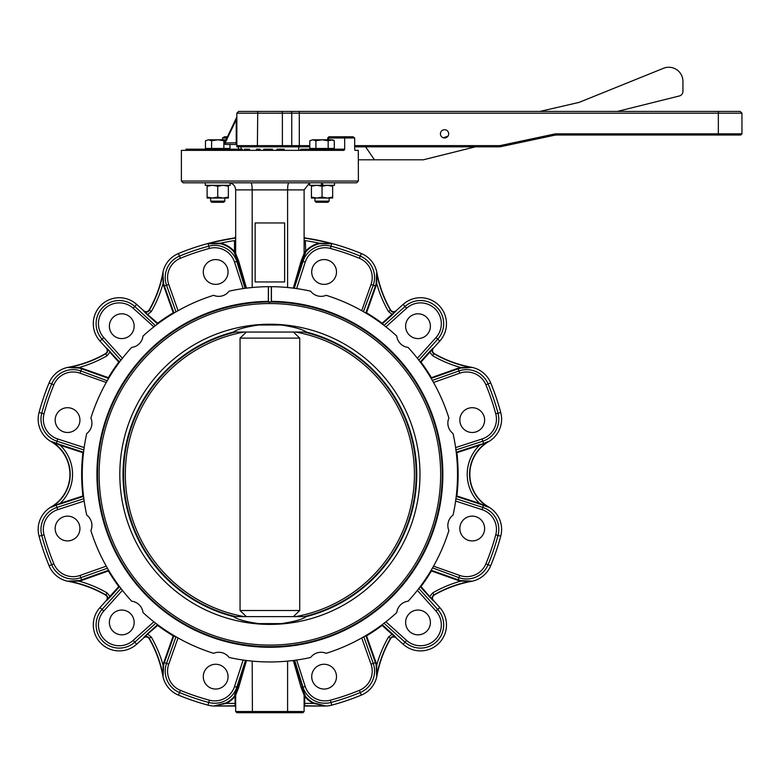 <?xml version="1.0" encoding="UTF-8"?>
<svg xmlns="http://www.w3.org/2000/svg" width="781" height="781" viewBox="0 0 781 781"><rect width="100%" height="100%" fill="white"/><g stroke="black" fill="none" stroke-linecap="round" stroke-linejoin="round"><path stroke-width="1.17" d="M319.361 243.74L319.224 243.174L331.671 243.75L319.361 243.74A25.451 25.451 0 0 0 305.742 251.941L305.176 253.815L305.166 252.722L305.176 253.815L304.112 253.483L301.144 260.961L293.305 288.14L287.593 287.506L287.593 189.9C287.691 185.585 288.101 183.223 288.833 182.822L309.598 182.822L309.598 185.292L334.493 185.292L334.493 182.822M322.66 185.243L322.66 184.004M321.421 182.822L321.421 185.292M205.286 182.822L205.286 185.292L230.18 185.292L230.18 182.998M328.176 148.478L328.176 140.746L322.045 139.799L312.849 139.799L315.915 140.746L322.045 139.799L331.242 139.799L334.307 140.746L334.307 148.478L309.784 148.478L309.784 140.746L312.849 139.799L309.784 140.746M334.307 140.746L332.667 139.799L328.176 140.746M315.915 148.478L315.915 140.746M332.667 197.095L332.667 198.042L311.424 198.042L311.424 197.095L316.735 198.042L322.045 197.095L327.356 198.042L332.667 197.095L332.667 186.249L327.356 185.292L322.045 186.249L322.045 197.095M311.424 185.292L311.424 197.095M311.424 186.249L316.735 185.292L322.045 186.249M332.667 185.292L332.667 186.249M329.123 201.156L314.968 201.156L316.1 202.289L327.991 202.289L329.123 201.156L329.123 198.042M229.995 144.465L229.995 148.478L205.471 148.478L205.471 140.746L208.537 139.799L205.471 140.746M226.031 139.799L208.537 139.799L211.602 140.746L217.733 139.799L223.864 140.746L226.929 139.799M223.864 148.478L223.864 140.746M211.602 148.478L211.602 140.746M212.422 198.042L207.111 198.042L207.111 197.095L212.422 198.042L217.733 197.095L223.044 198.042L212.422 198.042M228.355 198.042L223.044 198.042L228.355 197.095L228.355 198.042M207.111 185.292L207.111 197.095M207.111 186.249L212.422 185.292L217.733 186.249L217.733 197.095M217.733 186.249L223.044 185.292L228.355 186.249L228.355 197.095M228.355 186.249L228.355 185.292M224.811 201.156L210.655 201.156L211.788 202.289L223.678 202.289L224.811 201.156L224.811 198.042M448.685 133.844A4.13 4.13 0 0 0 442.485 130.261A4.13 4.13 0 0 0 442.485 137.417A4.13 4.13 0 0 0 448.685 133.844M354.681 145.647L498.776 145.647A10.622 10.622 0 0 0 500.982 145.412L554.08 134.127A12.984 12.984 0 0 1 556.785 133.844L741.95 133.844L740.769 135.025L556.785 135.025A11.803 11.803 0 0 0 554.325 135.279L501.236 146.564A11.803 11.803 0 0 1 498.776 146.828L354.681 146.828M309.784 146.828L236.848 146.828L236.848 145.647L236.848 146.828M741.95 133.844L741.95 113.186L299.299 113.186L299.299 145.647L291.752 145.647L291.752 113.186L282.38 113.186L282.38 145.647L291.752 145.647A1.181 0.752 -90 0 1 291.001 146.828L269.884 146.828M290.63 111.419L299.299 111.419L299.299 113.186L291.752 113.186A1.767 1.132 -90 0 0 290.63 111.419L257.74 111.419L282.039 111.419L282.38 113.186L236.848 113.186L236.848 145.647L257.398 145.647L257.623 146.828M236.848 113.186L238.615 111.419L257.74 111.419L257.398 145.647L282.38 145.647L282.156 146.828M299.299 111.419L740.183 111.419L741.95 113.186M236.848 119.434L236.233 119.708C236.868 116.779 236.868 116.779 236.233 119.708C236.868 116.779 236.868 116.779 236.233 119.708L236.233 143.011L235.667 144.465L225.67 144.465A1.181 0.586 -90 0 1 225.104 143.011L236.848 142.738M236.848 116.906L224.606 142.777L225.104 143.011L236.233 119.708M235.667 144.465A1.181 1.181 0 0 1 236.848 145.647M498.776 145.647L498.776 146.828A11.803 11.803 0 0 0 501.236 146.564A11.803 11.803 0 0 1 498.776 146.828A11.803 11.803 0 0 0 501.236 146.564A11.803 11.803 0 0 1 498.776 146.828A11.803 11.803 0 0 0 501.236 146.564A11.803 11.803 0 0 1 498.776 146.828A11.803 11.803 0 0 0 501.236 146.564L500.982 145.412M554.08 134.127L554.325 135.279A11.803 11.803 0 0 1 556.785 135.025A11.803 11.803 0 0 0 554.325 135.279A11.803 11.803 0 0 1 556.785 135.025A11.803 11.803 0 0 0 554.325 135.279A11.803 11.803 0 0 1 556.785 135.025A11.803 11.803 0 0 0 554.325 135.279A11.803 11.803 0 0 1 556.785 135.025L556.785 133.844M617.371 111.419L679.363 95.965A4.725 4.725 0 0 0 682.945 91.387L682.945 81.419A14.165 14.165 0 0 0 663.479 68.289L579.092 102.389L539.964 111.419M448.001 136.119L443.374 137.798M365.606 146.828L374.45 159.802L423.312 159.802L475.375 146.828M358.303 159.802L374.45 159.802M224.43 136.792L227.466 136.792L224.43 136.792L222.546 137.973L222.546 139.799M353.08 136.792L354.681 137.973L344.675 137.973L344.46 136.792L353.08 136.792L328.899 136.792L344.46 136.792M329.592 136.792A1.181 0.83 90 0 0 328.752 137.973L344.675 137.973L344.675 149.181L344.021 150.362L181.377 150.362L181.377 181.046L358.401 181.046L356.634 182.822L183.144 182.822L181.377 181.046M358.401 181.046L358.284 150.362L355.033 150.362L354.681 149.181L354.681 137.973M195.445 150.362L195.445 149.181L185.937 149.181L185.937 150.362M284.235 150.362L284.235 149.181L276.972 149.181L276.972 150.362M284.05 149.181L284.05 150.362M276.972 149.181L276.786 150.362M192.741 149.181L192.741 150.362M190.642 149.181L190.642 150.362M188.475 149.181L188.475 150.362M197.925 149.181L195.68 149.181L195.68 150.362M195.68 149.181L196.265 149.181L195.68 149.181M206.369 150.362L206.369 149.181L198.062 149.181L198.062 150.362M198.062 149.181L197.778 150.362M200.336 149.181L200.336 150.362M222.819 150.362L222.819 149.181L225.084 149.181L224.42 149.181L225.084 149.181L225.084 150.362M222.819 149.181L222.155 149.181M230.873 149.181L226.998 149.181L226.998 150.362M236.604 150.362L236.604 149.181L230.834 149.181M234.466 149.181L234.466 150.362M231.742 149.181L231.742 150.362M236.428 149.181L236.428 150.362M235.872 149.181L235.872 150.362L235.862 149.181M235.013 149.181L235.013 150.362M267.063 150.362L267.063 149.181L263.705 149.181L263.705 150.362M265.374 149.181L265.374 150.362M270.148 150.362L270.148 149.181L272.51 149.181L272.51 150.362M270.148 149.181L267.698 149.181L267.698 150.362M214.882 149.181L221.95 149.181L221.95 150.362M225.299 150.362L225.299 149.181L225.885 149.181L225.885 150.362M244.56 150.362L244.56 149.181L249.471 149.181L249.403 150.362M256.412 149.181L256.412 150.362L256.412 149.181L260.102 149.181L260.083 150.362M207.463 150.362L207.463 149.181L214.463 149.181L214.463 150.362M236.604 149.181L242.452 149.181L242.295 150.362M300.646 150.362L300.646 149.181L344.675 149.181M246.259 616.521L240.06 610.508L240.06 338.124L246.259 332.11M240.06 338.124L299.719 338.124L299.719 610.508L293.51 616.521M293.51 332.11L299.719 338.124M235.364 616.521A146.34 146.34 0 0 1 235.364 332.11M243.76 616.521A144.592 144.592 0 0 1 243.76 332.11M233.275 616.521L233.177 616.521A146.867 146.867 0 0 0 233.49 616.609L306.289 616.609C302.598 619.323 294.261 621.666 281.297 623.609L273.633 623.609M306.503 332.11L306.601 332.11A146.867 146.867 0 0 0 306.289 332.032L233.49 332.032C237.18 329.309 245.507 326.975 258.482 325.023L281.297 325.023C294.242 326.966 302.569 329.299 306.289 332.032M304.414 332.11A146.34 146.34 0 0 1 304.414 616.521M296.019 332.11A144.592 144.592 0 0 1 296.019 616.521M240.06 610.508L299.719 610.508M270.773 301.954L269.006 302.364L270.773 301.954A172.357 172.357 0 0 1 271.241 301.964L271.417 301.368A172.952 172.952 0 0 1 419.417 561.236A172.952 172.952 0 0 1 120.362 561.236A172.952 172.952 0 0 1 268.361 301.368L268.537 301.964A172.357 172.357 0 0 1 269.006 301.954M281.297 623.609L258.482 623.609C245.537 621.666 237.209 619.333 233.49 616.609M271.105 325.023L273.643 325.023M440.66 474.321A170.766 170.766 0 0 0 184.501 326.429A170.766 170.766 0 0 0 184.501 622.203A170.766 170.766 0 0 0 440.66 474.321M419.973 474.321A150.079 150.079 0 0 0 194.85 344.343A150.079 150.079 0 0 0 194.85 604.289A150.079 150.079 0 0 0 419.973 474.321M306.259 616.521L306.601 616.521A146.867 146.867 0 0 0 306.601 332.11L306.259 332.11M233.519 332.11L233.177 332.11A146.867 146.867 0 0 0 233.177 616.521L233.519 616.521M228.062 271.973A12.389 12.389 0 0 0 209.474 261.245A12.389 12.389 0 0 0 209.474 282.712A12.389 12.389 0 0 0 228.062 271.973M134.156 326.194A12.389 12.389 0 0 0 115.568 315.465A12.389 12.389 0 0 0 115.568 336.923A12.389 12.389 0 0 0 134.156 326.194M79.935 420.1A12.389 12.389 0 0 0 61.357 409.371A12.389 12.389 0 0 0 61.357 430.829A12.389 12.389 0 0 0 79.935 420.1M79.935 528.532A12.389 12.389 0 0 0 61.357 517.803A12.389 12.389 0 0 0 61.357 539.261A12.389 12.389 0 0 0 79.935 528.532M134.156 622.437A12.389 12.389 0 0 0 115.568 611.708A12.389 12.389 0 0 0 115.568 633.166A12.389 12.389 0 0 0 134.156 622.437M228.062 676.658A12.389 12.389 0 0 0 209.474 665.929A12.389 12.389 0 0 0 209.474 687.387A12.389 12.389 0 0 0 228.062 676.658M336.494 676.658A12.389 12.389 0 0 0 317.906 665.929A12.389 12.389 0 0 0 317.906 687.387A12.389 12.389 0 0 0 336.494 676.658M430.399 622.437A12.389 12.389 0 0 0 411.812 611.708A12.389 12.389 0 0 0 411.812 633.166A12.389 12.389 0 0 0 430.399 622.437M484.62 528.532A12.389 12.389 0 0 0 466.032 517.803A12.389 12.389 0 0 0 466.032 539.261A12.389 12.389 0 0 0 484.62 528.532M484.62 420.1A12.389 12.389 0 0 0 466.032 409.371A12.389 12.389 0 0 0 466.032 430.829A12.389 12.389 0 0 0 484.62 420.1M430.399 326.194A12.389 12.389 0 0 0 411.812 315.465A12.389 12.389 0 0 0 411.812 336.923A12.389 12.389 0 0 0 430.399 326.194M336.494 271.973A12.389 12.389 0 0 0 317.906 261.245A12.389 12.389 0 0 0 317.906 282.712A12.389 12.389 0 0 0 336.494 271.973M210.06 182.822L225.406 182.822M322.045 182.822L322.66 182.822M268.537 301.964A172.357 172.357 0 0 0 120.84 560.885A172.357 172.357 0 0 0 418.928 560.885A172.357 172.357 0 0 0 271.241 301.964L268.537 301.964M271.417 301.368L271.417 286.676A187.645 187.645 0 0 1 310.653 291.157A12.984 12.984 0 0 0 326.165 295.306A187.645 187.645 0 0 1 396.777 336.074A12.984 12.984 0 0 0 408.131 347.428A187.645 187.645 0 0 1 448.899 418.04A12.984 12.984 0 0 0 453.048 433.553A187.645 187.645 0 0 1 453.048 515.089A12.984 12.984 0 0 0 448.899 530.592A187.645 187.645 0 0 1 408.131 601.204A12.984 12.984 0 0 0 396.777 612.558A187.645 187.645 0 0 1 326.165 653.326A12.984 12.984 0 0 0 310.653 657.475A187.645 187.645 0 0 1 229.116 657.475A12.984 12.984 0 0 0 213.613 653.326A187.645 187.645 0 0 1 143.001 612.558A12.984 12.984 0 0 0 131.647 601.204A187.645 187.645 0 0 1 90.879 530.592A12.984 12.984 0 0 0 86.73 515.089A187.645 187.645 0 0 1 86.73 433.553A12.984 12.984 0 0 0 90.879 418.04A187.645 187.645 0 0 1 131.647 347.428A12.984 12.984 0 0 0 143.001 336.074A187.645 187.645 0 0 1 213.613 295.306A12.984 12.984 0 0 0 229.116 291.157A187.645 187.645 0 0 1 268.361 286.676L268.361 301.368M305.166 695.998L304.112 696.359A0.586 0.586 -0 0 1 305.166 695.998L305.176 694.817L304.112 695.149L301.144 687.67L293.305 660.492L294.222 660.375L305.166 695.998A25.451 25.451 0 0 0 313.728 702.89L325.023 705.76L313.464 703.408L313.728 702.89M238.635 687.67L235.667 695.149L234.603 694.817L237.561 687.485L238.635 687.67L246.474 660.492L252.185 661.126L252.409 712.711L302.93 712.711L304.112 711.53L304.112 695.149L305.176 694.817M234.603 694.817L235.667 695.149L235.667 711.53L236.848 712.711L287.369 712.711L287.593 711.53L304.112 711.53M234.612 695.998A0.586 0.586 180 0 1 235.667 696.359L234.612 695.998A25.451 25.451 0 0 1 226.051 702.89L226.305 703.408L214.755 705.76L226.051 702.89M234.036 251.941L235.667 252.351A0.586 0.586 180 0 1 234.612 252.722L234.603 253.815L235.667 253.483L238.635 260.961L246.474 288.14L245.546 288.257L237.561 261.147L234.036 251.941A25.451 25.451 0 0 0 220.418 243.74L208.107 243.75A238.703 238.703 0 0 1 234.661 238.225L234.661 237.951A238.986 238.986 0 0 0 178.429 253.522A25.968 25.968 0 0 0 162.839 272.774A118.019 118.019 0 0 1 149.181 309.95C147.648 311.951 145.842 312.244 143.763 310.818L143.831 311.248C145.91 312.693 147.716 312.41 149.249 310.389A118.292 118.292 0 0 0 163.112 272.823L163.044 283.562A120.645 120.645 0 0 1 151.28 311.57L147.355 314.743L143.831 311.248L157.645 323.207L157.606 323.969L157.645 323.207A188.231 188.231 0 0 1 173.236 312.79L163.825 286.207A26.037 26.037 0 0 1 163.044 283.562L163.61 283.425A25.451 25.451 0 0 0 164.381 286.012L173.948 313.044L173.236 312.79L173.958 313.044L175.969 311.873L166.538 285.241L168.755 284.46L178.048 310.682L175.969 311.873M118.78 362.072L109.877 352.182L107.143 355.716A120.645 120.645 0 0 1 79.135 367.47L78.998 368.046L68.396 367.539L79.135 367.47A26.037 26.037 0 0 1 81.78 368.251L108.364 377.662A188.231 188.231 0 0 1 118.78 362.072L120.948 360.178L102.057 339.188L103.795 337.617L122.412 358.284L120.948 360.178M143.763 310.818L136.636 304.395A25.968 25.968 0 0 0 100.905 305.332A25.968 25.968 0 0 0 99.968 341.063L106.382 348.189C107.817 350.279 107.524 352.085 105.523 353.617A118.019 118.019 0 0 1 68.347 367.275L68.396 367.539A118.292 118.292 0 0 0 105.962 353.676C107.983 352.143 108.266 350.347 106.821 348.258L119.542 362.033M106.382 348.189L110.316 351.792M108.364 377.662L108.618 378.385L81.585 368.808A25.451 25.451 0 0 0 78.998 368.046M162.839 272.774L163.61 283.425M82.903 495.974L83.547 496.384L82.903 495.974A188.231 188.231 0 0 1 82.903 452.668L83.547 452.248L82.903 452.668L60.274 445.316L51.243 441.402L60.459 444.75L60.274 445.316A40.397 40.397 0 0 1 60.274 503.325L82.903 495.974M78.998 580.595L79.135 581.162L68.396 581.093L78.998 580.595A25.451 25.451 0 0 0 81.585 579.824L80.033 575.451L106.255 566.157L107.436 568.236L80.814 577.667A23.157 23.157 0 0 1 51.692 564.702A236.174 236.174 0 0 1 41.764 535.444A23.157 23.157 0 0 1 56.974 507.425L56.252 505.19L51.243 507.23L60.274 503.325L60.459 503.882L56.291 504.917M84.163 501.06L57.696 509.661L56.974 507.425L83.831 498.698L83.547 496.384L60.459 503.882M163.61 665.207L163.112 675.809L163.044 665.07A26.037 26.037 0 0 1 163.825 662.425L173.236 635.841A188.231 188.231 0 0 1 157.645 625.425L143.831 637.384L147.355 633.889L151.28 637.062A120.645 120.645 0 0 1 163.044 665.07L163.61 665.207A25.451 25.451 0 0 1 164.381 662.62L163.825 662.425M245.546 660.375L237.561 687.485L234.544 686.509L243.145 660.043L245.507 660.375L236.78 687.231A23.157 23.157 0 0 1 208.761 702.441A236.174 236.174 0 0 1 179.503 692.513A23.157 23.157 0 0 1 166.538 663.391L175.969 636.769L173.236 635.841M147.355 633.889L157.606 624.663L157.645 625.425M108.618 570.247L107.436 568.236M110.316 596.85L106.821 600.374L109.877 596.45L118.78 586.56A188.231 188.231 0 0 1 108.364 570.97L81.78 580.381A26.037 26.037 0 0 1 79.135 581.162A120.645 120.645 0 0 1 107.143 592.925L110.316 596.85L119.542 586.599L118.78 586.56M119.542 586.599L121.201 588.786M81.78 580.381L81.585 579.824L108.618 570.257L108.364 570.97M382.134 625.425L382.173 624.663L382.134 625.425A188.231 188.231 0 0 1 366.543 635.841L365.82 635.588L366.543 635.841L375.954 662.425A26.037 26.037 0 0 1 376.735 665.07L376.667 675.809L376.159 665.207L376.735 665.07A120.645 120.645 0 0 1 388.489 637.062L392.023 634.328L382.134 625.425M392.413 633.889L395.947 637.384L392.023 634.328L392.413 633.889L382.173 624.663L384.359 623.004M460.78 580.595L471.382 581.093L460.644 581.162A26.037 26.037 0 0 1 457.998 580.381L431.415 570.97L431.161 570.257L431.415 570.97A188.231 188.231 0 0 1 420.998 586.56L420.237 586.599L420.998 586.56L432.957 600.374L429.462 596.85L432.635 592.925A120.645 120.645 0 0 1 460.644 581.162L460.78 580.595A25.451 25.451 0 0 1 458.193 579.824L457.998 580.381M432.332 568.236L431.161 570.257L458.193 579.824L458.964 577.667L432.547 567.875M429.462 596.85L420.237 586.599L418.821 588.454L437.721 609.444L435.974 611.025L417.357 590.348L418.821 588.454M456.875 452.668L456.231 452.258L456.875 452.668A188.231 188.231 0 0 1 456.875 495.974L456.231 496.384L456.875 495.974L479.495 503.325L488.535 507.23L479.319 503.882L479.495 503.325A40.397 40.397 0 0 1 479.495 445.316L456.875 452.668M460.78 368.046L460.644 367.47L471.382 367.539L460.78 368.046A25.451 25.451 0 0 0 458.193 368.808L459.745 373.181L433.523 382.475L432.332 380.396L458.964 370.965A23.157 23.157 0 0 1 488.086 383.94A236.174 236.174 0 0 1 498.014 413.188A23.157 23.157 0 0 1 482.804 441.206L483.527 443.442L488.535 441.402L479.495 445.316L479.319 444.75L483.488 443.715M455.616 447.572L482.082 438.971L482.804 441.206L455.938 449.934L456.231 452.258L479.319 444.75M429.462 351.792L432.957 348.258L429.901 352.182L420.998 362.072A188.231 188.231 0 0 1 431.415 377.662L457.998 368.251A26.037 26.037 0 0 1 460.644 367.47A120.645 120.645 0 0 1 432.635 355.716L429.462 351.792L420.237 362.033L420.998 362.072M457.998 368.251L458.193 368.808L431.161 378.385L431.415 377.662M420.237 362.033L418.567 359.846M388.489 311.57L390.588 309.95A118.019 118.019 0 0 1 376.93 272.774L376.667 272.823A118.292 118.292 0 0 0 390.529 310.389C392.052 312.41 393.858 312.693 395.947 311.248L392.023 314.304L388.489 311.57A120.645 120.645 0 0 1 376.735 283.562L376.159 283.425L376.667 272.823L376.735 283.562A26.037 26.037 0 0 1 375.954 286.207L366.543 312.79L365.82 313.044L366.543 312.79A188.231 188.231 0 0 1 382.134 323.207L392.023 314.304L392.413 314.743L382.173 323.969L382.134 323.207L384.027 325.384L405.017 306.484L406.589 308.231L385.912 326.849L384.027 325.384M390.588 309.95C392.13 311.951 393.936 312.244 396.016 310.818L392.413 314.743M246.474 288.14L252.185 287.506L252.185 189.9L304.112 189.9L309.598 182.998L304.112 189.9L304.112 253.483L305.176 253.815L302.218 261.147L294.222 288.257M305.166 252.722A0.586 0.586 -0 0 1 304.112 252.351L305.293 251.56A26.037 26.037 0 0 1 319.224 243.174A236.35 236.35 0 0 0 305.293 240.626L305.742 251.941M163.825 286.207L166.538 285.241A23.157 23.157 0 0 1 179.503 256.119A236.174 236.174 0 0 1 208.761 246.191L208.107 243.75L220.545 243.174A26.037 26.037 0 0 1 234.485 251.56L234.485 240.626L235.667 240.626M220.418 243.74L220.545 243.174A236.35 236.35 0 0 1 234.485 240.626M250.935 182.822L228.579 182.822L250.935 182.822C251.677 183.223 252.087 185.575 252.185 189.9L235.667 189.9L235.667 253.483L234.603 253.815M162.839 675.858L163.112 675.809A118.292 118.292 0 0 0 149.249 638.243L149.181 638.682A118.019 118.019 0 0 1 162.839 675.858A25.968 25.968 0 0 0 178.429 695.11A238.986 238.986 0 0 0 208.039 705.155A25.968 25.968 0 0 0 214.755 706.044L235.071 706.044L235.667 706.629M304.112 706.629L304.707 706.044L325.023 706.044A25.968 25.968 0 0 0 331.74 705.155A238.986 238.986 0 0 0 361.339 695.11A25.968 25.968 0 0 0 376.93 675.858A118.019 118.019 0 0 1 390.588 638.682L390.529 638.243A118.292 118.292 0 0 0 376.667 675.809L376.93 675.858M235.667 236.77L234.661 237.951M304.112 236.77L305.117 238.225A238.703 238.703 0 0 1 331.671 243.75L330.402 248.456A20.804 20.804 0 0 0 305.234 262.123L296.634 288.589L294.271 288.267L302.999 261.401L305.234 262.123M305.137 238.41L305.117 238.225A1.181 1.171 180 0 1 304.112 237.063M304.112 240.626L305.293 240.626M301.144 260.961L302.999 261.401A23.157 23.157 0 0 1 331.017 246.191A236.174 236.174 0 0 1 360.266 256.119A23.157 23.157 0 0 1 373.24 285.241L363.448 311.658M455.616 501.06L455.938 498.698L482.804 507.425L482.082 509.661L455.616 501.06M376.159 665.207A25.451 25.451 0 0 0 375.397 662.62L371.024 664.172L361.73 637.95L363.809 636.769L373.24 663.391A23.157 23.157 0 0 1 360.266 692.513A236.174 236.174 0 0 1 331.017 702.441A23.157 23.157 0 0 1 302.999 687.231L294.681 660.316M153.857 621.793L155.751 623.258L134.762 642.148L133.18 640.4L153.857 621.793M56.291 443.715L57.696 438.971L84.163 447.572L83.831 449.934L56.974 441.206A23.157 23.157 0 0 1 41.764 413.188A236.174 236.174 0 0 1 51.692 383.94A23.157 23.157 0 0 1 80.814 370.965L107.231 380.757M99.968 341.063L102.057 339.188A23.157 23.157 0 0 1 102.887 307.314A23.157 23.157 0 0 1 134.762 306.484L155.419 325.638M238.635 260.961L234.544 262.123A20.804 20.804 0 0 0 209.367 248.456L208.761 246.191A23.157 23.157 0 0 1 236.78 261.401L245.097 288.316M151.28 311.57L149.181 309.95M105.523 353.617L107.143 355.716M68.347 367.275A25.968 25.968 0 0 0 49.096 382.866A238.986 238.986 0 0 0 39.05 412.466A25.968 25.968 0 0 0 51.107 441.646A37.761 37.761 0 0 1 51.107 506.986A25.968 25.968 0 0 0 39.05 536.166A238.986 238.986 0 0 0 49.096 565.766A25.968 25.968 0 0 0 68.347 581.367A118.019 118.019 0 0 1 105.523 595.024C107.524 596.547 107.817 598.353 106.382 600.443L106.821 600.374C108.266 598.295 107.983 596.489 105.962 594.956L107.143 592.925M151.28 637.062L149.249 638.243C147.716 636.222 145.91 635.939 143.831 637.384L143.763 637.813C145.842 636.388 147.648 636.681 149.181 638.682M390.588 638.682C392.121 636.681 393.927 636.388 396.016 637.813L395.947 637.384C393.868 635.939 392.062 636.222 390.529 638.243L388.489 637.062M471.431 581.367L471.382 581.093A118.292 118.292 0 0 0 433.816 594.956C431.795 596.489 431.512 598.295 432.957 600.374L433.387 600.443C431.961 598.363 432.254 596.557 434.256 595.024A118.019 118.019 0 0 1 471.431 581.367A25.968 25.968 0 0 0 490.683 565.766A238.986 238.986 0 0 0 500.728 536.166A25.968 25.968 0 0 0 488.672 506.986A37.761 37.761 0 0 1 488.672 441.646A25.968 25.968 0 0 0 500.728 412.466A238.986 238.986 0 0 0 490.683 382.866A25.968 25.968 0 0 0 471.431 367.275A118.019 118.019 0 0 1 434.256 353.617L433.816 353.676A118.292 118.292 0 0 0 471.382 367.539L471.431 367.275M434.256 595.024L432.635 592.925M434.256 353.617C432.254 352.085 431.961 350.279 433.387 348.189L432.957 348.258C431.512 350.337 431.795 352.143 433.816 353.676L432.635 355.716M105.523 595.024L105.962 594.956A118.292 118.292 0 0 0 68.396 581.093L68.347 581.367M431.161 378.385L432.332 380.396M479.319 503.882L456.231 496.384L455.938 498.698M375.954 662.425L375.397 662.62L365.82 635.588L363.809 636.769M107.436 380.396L108.618 378.385M60.459 444.75L83.547 452.258L83.831 449.934M155.751 325.384L157.606 323.969L147.355 314.743M106.382 600.443L99.968 607.569A25.968 25.968 0 0 0 100.905 643.3A25.968 25.968 0 0 0 136.636 644.237L143.763 637.813M157.606 624.663L155.751 623.258M396.016 637.813L403.142 644.237A25.968 25.968 0 0 0 438.873 643.3A25.968 25.968 0 0 0 439.81 607.569L433.387 600.443M433.387 348.189L439.81 341.063A25.968 25.968 0 0 0 438.873 305.332A25.968 25.968 0 0 0 403.142 304.395L396.016 310.818M376.93 272.774A25.968 25.968 0 0 0 361.339 253.522A238.986 238.986 0 0 0 305.117 237.951M363.809 311.873L365.82 313.044L375.397 286.012A25.451 25.451 0 0 0 376.159 283.425M271.417 286.676L268.361 286.676M255.133 222.946L255.133 281.951L284.635 281.951L284.635 222.946L255.133 222.946M293.305 660.492L287.593 661.126L287.593 711.53L235.667 711.53M235.667 189.9C235.247 185.595 232.884 183.232 228.579 182.822C232.884 183.232 235.247 185.595 235.667 189.9M271.31 301.749L271.31 286.676A187.645 187.645 0 0 0 268.459 286.676L268.459 301.749M299.299 146.828L299.299 145.647L309.784 145.647M718.344 111.419L718.344 135.025M226.9 137.973L222.546 137.973M328.752 139.799L328.752 137.973L327.717 137.973L328.899 136.792M238.469 146.828L238.469 149.181M204.192 149.181L204.192 150.362M216.405 149.181L216.405 150.362M246.776 149.181L246.776 150.362M258.755 149.181L258.755 150.362M209.152 149.181L209.152 150.362M313.698 149.181L313.698 150.362M304.102 149.181L304.102 150.362M296.634 660.043L305.234 686.509L301.144 687.67M81.78 368.251L80.033 373.181A20.804 20.804 0 0 0 53.86 384.838A233.822 233.822 0 0 0 44.029 413.803A20.804 20.804 0 0 0 57.696 438.971M173.948 635.588L164.381 662.62L168.755 664.172A20.804 20.804 0 0 0 180.411 690.345A233.822 233.822 0 0 0 209.367 700.176A20.804 20.804 0 0 0 234.544 686.509M500.728 536.166L498.014 535.444A236.174 236.174 0 0 1 488.086 564.702L485.909 563.794A233.822 233.822 0 0 0 495.75 534.839L498.014 535.444A23.157 23.157 0 0 0 482.804 507.425L483.488 504.917M375.954 286.207L371.024 284.46A20.804 20.804 0 0 0 359.367 258.286A233.822 233.822 0 0 0 330.402 248.456M235.071 706.044L235.071 703.408L235.667 703.408M235.071 703.408L235.071 696.359A26.037 26.037 0 0 1 226.305 703.408L235.071 703.408M214.755 706.044L235.071 705.76A0.586 0.586 180 0 1 235.667 706.356M304.112 703.408L313.464 703.408A26.037 26.037 0 0 1 304.707 696.359L304.707 706.044M304.112 706.356A0.586 0.586 180 0 1 304.707 705.76L325.023 706.044M234.661 238.225A1.181 1.171 180 0 0 235.667 237.063M361.73 310.682L371.024 284.46M361.339 253.522L359.367 258.286M403.142 304.395L405.017 306.484A23.157 23.157 0 0 1 436.891 307.314A23.157 23.157 0 0 1 437.721 339.188L418.821 360.178M439.81 341.063L435.974 337.617A20.804 20.804 0 0 0 435.222 308.973A20.804 20.804 0 0 0 406.589 308.231M417.357 358.284L435.974 337.617M500.728 412.466L495.75 413.803A233.822 233.822 0 0 0 485.909 384.838A20.804 20.804 0 0 0 459.745 373.181M482.082 438.971A20.804 20.804 0 0 0 495.75 413.803M490.683 382.866L485.909 384.838M490.683 565.766L488.086 564.702A23.157 23.157 0 0 1 458.964 577.667L459.745 575.451A20.804 20.804 0 0 0 485.909 563.794M433.523 566.157L459.745 575.451M495.75 534.839A20.804 20.804 0 0 0 482.082 509.661M439.81 607.569L437.721 609.444A23.157 23.157 0 0 1 436.891 641.318A23.157 23.157 0 0 1 405.017 642.148L384.027 623.258M403.142 644.237L406.589 640.4A20.804 20.804 0 0 0 435.222 639.659A20.804 20.804 0 0 0 435.974 611.025M385.912 621.793L406.589 640.4M331.74 705.155L330.402 700.176A233.822 233.822 0 0 0 359.367 690.345A20.804 20.804 0 0 0 371.024 664.172M305.234 686.509A20.804 20.804 0 0 0 330.402 700.176M361.339 695.11L359.367 690.345M178.048 637.95L168.755 664.172M178.429 695.11L180.411 690.345M208.039 705.155L209.367 700.176M136.636 644.237L134.762 642.148A23.157 23.157 0 0 1 102.887 641.318A23.157 23.157 0 0 1 102.057 609.444L120.948 588.454M99.968 607.569L103.795 611.025A20.804 20.804 0 0 0 104.547 639.659A20.804 20.804 0 0 0 133.18 640.4M122.412 590.348L103.795 611.025M39.05 536.166L44.029 534.839A233.822 233.822 0 0 0 53.86 563.794A20.804 20.804 0 0 0 80.033 575.451M57.696 509.661A20.804 20.804 0 0 0 44.029 534.839M49.096 565.766L53.86 563.794M106.255 382.475L80.033 373.181M49.096 382.866L53.86 384.838M39.05 412.466L44.029 413.803M136.636 304.395L133.18 308.231A20.804 20.804 0 0 0 104.547 308.973A20.804 20.804 0 0 0 103.795 337.617M153.857 326.849L133.18 308.231M243.145 288.589L234.544 262.123M178.429 253.522L180.411 258.286A20.804 20.804 0 0 0 168.755 284.46M209.367 248.456A233.822 233.822 0 0 0 180.411 258.286M51.107 506.986L51.243 507.23A38.044 38.044 0 0 0 51.243 441.402L51.107 441.646M488.672 441.646L488.535 441.402A38.044 38.044 0 0 0 488.535 507.23L488.672 506.986M332.667 149.181L332.667 148.478M311.424 149.181L311.424 148.478M314.968 201.156L314.968 198.042M228.355 149.181L228.355 148.478M207.111 149.181L207.111 148.478M210.655 201.156L210.655 198.042M298.674 150.362L298.801 146.828M241.056 149.181L240.978 146.828M224.606 142.777A1.181 1.181 0 0 0 225.67 144.465M327.717 137.973L327.717 139.799M230.62 150.362L230.62 149.181M249.471 149.181L249.471 150.362M244.492 149.181L244.492 150.362M260.102 149.181L260.102 150.362M242.452 149.181L242.452 150.362M333.848 149.181L333.848 150.362"/></g></svg>
